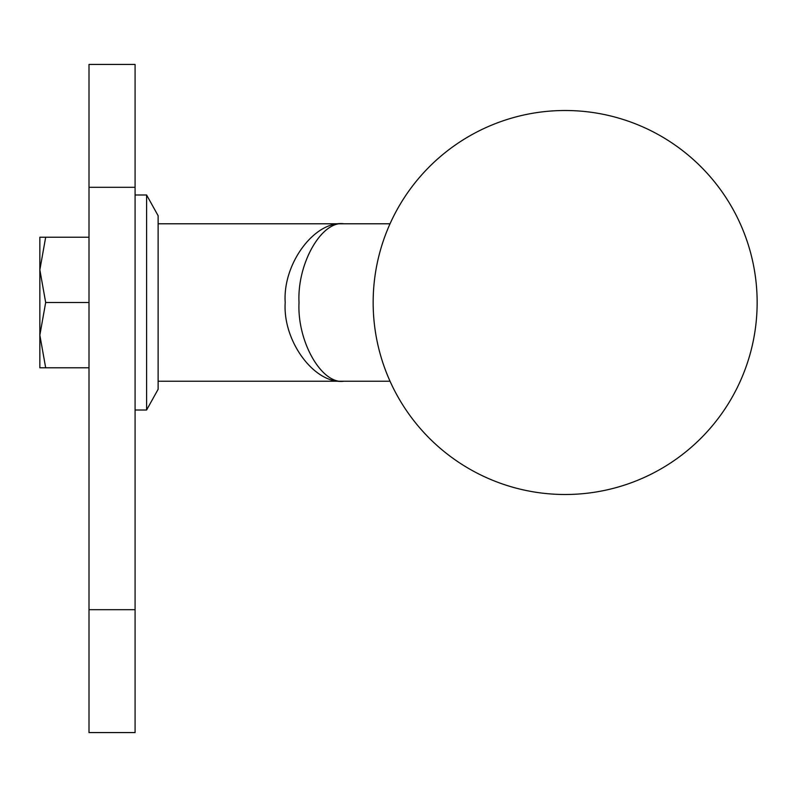 <?xml version="1.0" encoding="UTF-8"?>
<svg xmlns="http://www.w3.org/2000/svg" width="797" height="797" viewBox="0 0 797 797"><rect width="100%" height="100%" fill="white"/><g stroke="black" fill="none" stroke-linecap="round" stroke-linejoin="round"><path stroke-width="1.2" d="M89.005 732.573L89.005 609.695L135.082 609.695L135.082 732.573L89.005 732.573M89.005 187.305L89.005 64.427L135.082 64.427L135.082 187.305L89.005 187.305L89.005 609.695M135.082 187.305L135.082 609.695M390.032 381.225L343.975 381.225C314.895 384.742 282.576 341.445 285.206 302.501C282.576 263.558 314.895 220.261 343.975 223.788C321.729 220.261 297.002 263.558 299.014 302.501C297.002 341.445 321.729 384.742 343.975 381.225L158.125 381.225M146.598 194.986L146.598 410.017L158.125 389.285L158.125 215.718L146.598 194.986L135.082 194.986M89.005 302.501L45.678 302.501L39.85 269.864L39.85 237.227L45.678 237.227L39.85 269.864L39.85 335.138L45.678 367.776L89.005 367.776M45.678 367.776L39.85 367.776L39.85 335.138L45.678 302.501M45.678 237.227L89.005 237.227M757.15 302.501A191.997 191.997 0 0 0 565.153 110.504A191.997 191.997 0 0 0 373.155 302.501A191.997 191.997 0 0 0 565.153 494.499A191.997 191.997 0 0 0 757.15 302.501M158.125 223.788L390.032 223.788M146.598 410.017L135.082 410.017"/></g></svg>
